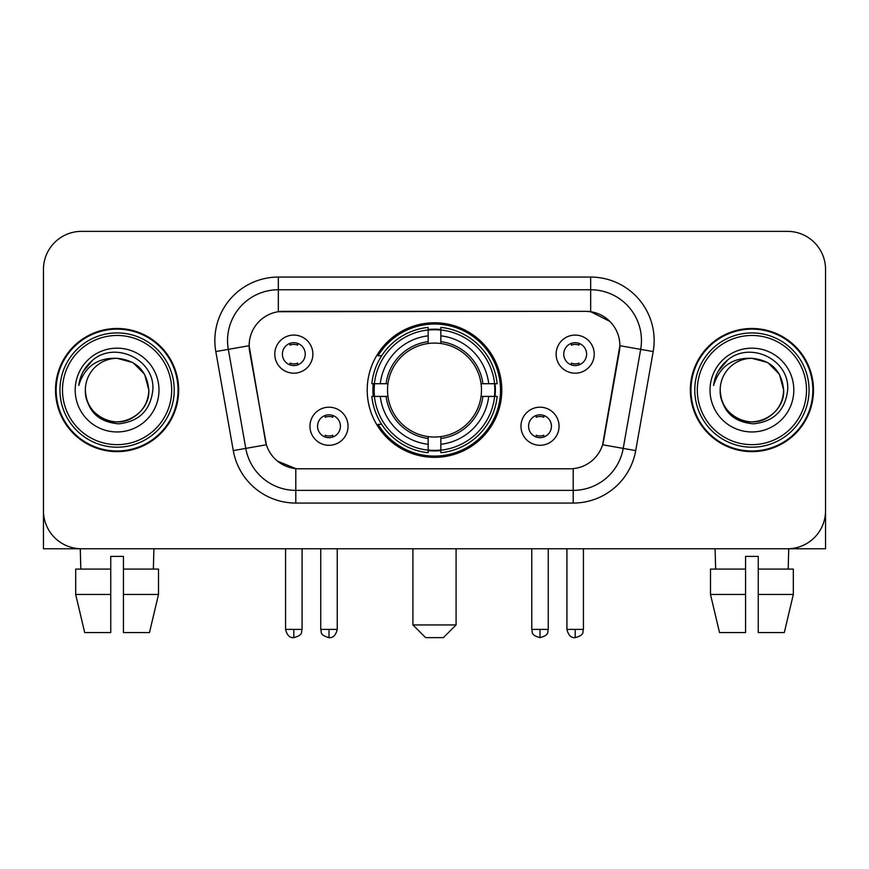 <?xml version="1.0" encoding="UTF-8"?>
<svg xmlns="http://www.w3.org/2000/svg" width="869" height="869" viewBox="0 0 869 869"><rect width="100%" height="100%" fill="white"/><g stroke="black" fill="none" stroke-linecap="round" stroke-linejoin="round"><path stroke-width="1.3" d="M367.207 390.062A67.293 67.293 0 0 0 434.5 457.355A67.293 67.293 0 0 0 501.793 390.062A67.293 67.293 0 0 0 434.5 322.768A67.293 67.293 0 0 0 367.207 390.062M559.049 426.244A19.042 19.042 0 0 1 540.007 445.297A19.042 19.042 0 0 1 520.966 426.244A19.042 19.042 0 0 1 540.007 407.203A19.042 19.042 0 0 1 559.049 426.244M528.58 426.244A11.427 11.427 0 0 0 540.007 437.672A11.427 11.427 0 0 0 551.435 426.244A11.427 11.427 0 0 0 540.007 414.817A11.427 11.427 0 0 0 528.58 426.244M348.034 426.244A19.042 19.042 0 0 1 328.993 445.297A19.042 19.042 0 0 1 309.951 426.244A19.042 19.042 0 0 1 328.993 407.203A19.042 19.042 0 0 1 348.034 426.244M317.565 426.244A11.427 11.427 0 0 0 328.993 437.672A11.427 11.427 0 0 0 340.42 426.244A11.427 11.427 0 0 0 328.993 414.817A11.427 11.427 0 0 0 317.565 426.244M594.222 354.128A19.042 19.042 0 0 1 575.18 373.181A19.042 19.042 0 0 1 556.127 354.128A19.042 19.042 0 0 1 575.18 335.086A19.042 19.042 0 0 1 594.222 354.128M563.753 354.128A11.427 11.427 0 0 0 575.18 365.556A11.427 11.427 0 0 0 586.608 354.128A11.427 11.427 0 0 0 575.18 342.701A11.427 11.427 0 0 0 563.753 354.128M312.873 354.128A19.042 19.042 0 0 1 293.82 373.181A19.042 19.042 0 0 1 274.778 354.128A19.042 19.042 0 0 1 293.82 335.086A19.042 19.042 0 0 1 312.873 354.128M282.392 354.128A11.427 11.427 0 0 0 293.82 365.556A11.427 11.427 0 0 0 305.247 354.128A11.427 11.427 0 0 0 293.82 342.701A11.427 11.427 0 0 0 282.392 354.128M233.283 450.598L215.816 351.565A63.48 63.48 0 0 1 278.33 277.059L590.67 277.059A63.48 63.48 0 0 1 653.184 351.565L635.717 450.598A63.48 63.48 0 0 1 573.203 503.064L295.797 503.064A63.48 63.48 0 0 1 233.283 450.598L266.381 444.765L249.653 351.576A34.282 34.282 0 0 1 283.413 311.341L585.587 311.341A34.282 34.282 0 0 1 619.347 351.576L603.673 440.453A34.282 34.282 0 0 1 569.912 468.782L299.088 468.782A34.282 34.282 0 0 1 265.327 440.453L249.131 345.699L228.319 349.371A50.782 50.782 0 0 1 278.33 289.757L590.67 289.757A50.782 50.782 0 0 1 640.681 349.371L623.214 448.393A50.782 50.782 0 0 1 573.203 490.366L295.797 490.366A50.782 50.782 0 0 1 245.786 448.393L228.319 349.371A50.782 50.782 0 0 1 227.548 340.55M373.246 396.416A61.58 61.58 0 0 1 373.246 383.718M55.507 390.062A61.58 61.58 0 0 0 117.087 451.641A61.58 61.58 0 0 0 178.666 390.062A61.58 61.58 0 0 0 117.087 328.482A61.58 61.58 0 0 0 55.507 390.062M690.334 390.062A61.58 61.58 0 0 0 751.913 451.641A61.58 61.58 0 0 0 813.493 390.062A61.58 61.58 0 0 0 751.913 328.482A61.58 61.58 0 0 0 690.334 390.062M278.33 277.059L278.33 311.721L585.587 311.341L590.67 311.721L609.821 321.378M249.131 345.623L249.512 340.55M569.912 468.782L299.088 468.782M295.797 503.064L295.797 468.619L277.493 461.135M640.681 349.371L619.869 345.699L602.619 444.765L623.214 448.393L640.681 349.371L653.184 351.565M603.673 440.453L603.466 441.528M265.534 441.528L265.327 440.453M825.55 269.444A38.084 38.084 0 0 0 787.466 231.36L81.534 231.36A38.084 38.084 0 0 0 43.45 269.444L43.45 510.679A38.084 38.084 0 0 0 81.534 548.763L787.466 548.763A38.084 38.084 0 0 0 825.55 510.679L825.55 269.444L825.55 548.763L678.276 548.763M43.45 269.444L43.45 548.763L190.724 548.763M787.466 231.36L81.534 231.36M81.534 548.763L787.466 548.763M75.679 569.086L75.679 594.472L84.695 632.567L75.679 594.472L75.679 569.086L110.743 569.086L110.743 556.388L123.441 556.388L123.441 569.086L158.506 569.086L158.506 594.472L149.479 632.567L158.506 594.472L123.441 594.472L123.441 569.086M153.911 548.763L153.357 569.086M110.743 569.086L110.743 632.567L84.695 632.567M75.679 594.472L110.743 594.472M149.479 632.567L123.441 632.567L123.441 594.472M80.274 548.763L80.817 569.086M171.682 390.062A54.595 54.595 0 0 0 117.087 335.467A54.595 54.595 0 0 0 62.492 390.062A54.595 54.595 0 0 0 117.087 444.656A54.595 54.595 0 0 0 171.682 390.062M174.224 390.062A57.137 57.137 0 0 0 117.087 332.925A57.137 57.137 0 0 0 59.95 390.062A57.137 57.137 0 0 0 117.087 447.198A57.137 57.137 0 0 0 174.224 390.062M178.036 390.062A60.939 60.939 0 0 0 117.087 329.123A60.939 60.939 0 0 0 56.148 390.062A60.939 60.939 0 0 0 117.087 451A60.939 60.939 0 0 0 178.036 390.062M148.827 390.062C146.948 370.781 136.368 360.2 117.087 358.321L132.957 362.569L144.58 374.191L148.827 390.062L144.58 374.191L132.957 362.569L117.087 358.321L132.957 362.569L144.58 374.191L148.827 390.062L144.58 374.191L132.957 362.569L117.087 358.321L132.957 362.569L144.58 374.191L148.827 390.062C149.913 413.535 120.997 430.22 101.217 417.554C91.071 411.2 85.781 402.032 85.347 390.062C86.867 410.765 97.98 422.019 118.695 423.833C139.029 421.639 150.413 410.385 152.835 390.062C155.193 359.831 115.577 340.615 92.755 360.081C84.793 366.74 80.122 375.191 78.753 385.445C84.738 366.544 97.524 357.496 117.087 358.321L132.957 362.569L144.58 374.191L148.827 390.062C149.913 413.535 120.997 430.22 101.217 417.554C91.071 411.2 85.781 402.032 85.347 390.062C84.271 413.535 113.176 430.22 132.957 417.554C143.113 411.2 148.403 402.032 148.827 390.062C148.403 402.032 143.113 411.2 132.957 417.554C113.176 430.22 84.271 413.535 85.347 390.062C85.781 402.032 91.071 411.2 101.217 417.554C120.997 430.22 149.913 413.535 148.827 390.062C149.913 413.535 120.997 430.22 101.217 417.554C91.071 411.2 85.781 402.032 85.347 390.062C85.781 402.032 91.071 411.2 101.217 417.554C120.997 430.22 149.913 413.535 148.827 390.062C148.403 402.032 143.113 411.2 132.957 417.554C113.176 430.22 84.271 413.535 85.347 390.062C84.271 413.535 113.176 430.22 132.957 417.554C143.113 411.2 148.403 402.032 148.827 390.062C148.403 402.032 143.113 411.2 132.957 417.554C113.176 430.22 84.271 413.535 85.347 390.062C85.781 402.032 91.071 411.2 101.217 417.554C120.997 430.22 149.913 413.535 148.827 390.062C148.403 402.032 143.113 411.2 132.957 417.554C113.176 430.22 84.271 413.535 85.347 390.062C85.781 402.032 91.071 411.2 101.217 417.554C120.997 430.22 149.913 413.535 148.827 390.062C149.913 413.535 120.997 430.22 101.217 417.554C91.071 411.2 85.781 402.032 85.347 390.062A31.74 31.74 0 0 1 117.087 358.321L132.957 362.569L144.58 374.191L148.827 390.062C150.098 414.698 118.423 431.067 99.088 416.208M75.19 390.062A41.897 41.897 0 0 0 117.087 431.958A41.897 41.897 0 0 0 158.984 390.062A41.897 41.897 0 0 0 117.087 348.165A41.897 41.897 0 0 0 75.19 390.062M92.744 360.092L83.381 371.226M82.805 372.301L83.641 370.77L82.805 372.301M443.386 637.64L425.614 637.64L412.916 624.941L456.084 624.941L443.386 637.64M440.844 450.164L440.844 452.716A62.97 62.97 0 0 0 497.155 396.416L494.602 396.416A60.439 60.439 0 0 1 440.844 450.164L440.844 444.287A54.595 54.595 0 0 0 488.726 396.416L481.046 396.416A46.98 46.98 0 0 0 440.844 343.516L440.844 329.959A60.439 60.439 0 0 1 494.602 383.718L497.155 383.718A62.97 62.97 0 0 0 440.844 327.407L440.844 329.959M374.398 396.416L371.845 396.416A62.97 62.97 0 0 0 428.156 452.716L428.156 450.164A60.439 60.439 0 0 1 374.398 396.416L380.274 396.416A54.595 54.595 0 0 0 428.156 444.287L428.156 436.607A46.98 46.98 0 0 0 481.046 396.416L482.925 396.416A48.838 48.838 0 0 1 440.844 438.487L440.844 444.287M428.156 329.959L428.156 327.407A62.97 62.97 0 0 0 371.845 383.718L374.398 383.718A60.439 60.439 0 0 1 428.156 329.959L428.156 335.836A54.595 54.595 0 0 0 380.274 383.718L387.954 383.718A46.98 46.98 0 0 0 428.156 436.607L428.156 438.487A48.838 48.838 0 0 1 386.075 396.416L380.274 396.416M374.528 396.416A60.309 60.309 0 0 1 374.528 383.718M440.844 330.09A60.309 60.309 0 0 0 428.156 330.09M494.472 383.718A60.309 60.309 0 0 1 494.472 396.416M494.602 383.718L488.726 383.718A54.595 54.595 0 0 0 440.844 335.836M488.726 396.416L494.602 396.416M428.156 444.287L428.156 450.164M481.046 383.718L488.726 383.718M440.844 436.683L440.844 438.487M428.156 436.607A46.98 46.98 0 0 1 387.954 396.416L386.075 396.416M440.844 450.033A60.309 60.309 0 0 1 428.156 450.033M380.274 383.718L374.398 383.718M428.156 343.44L428.156 335.836M440.844 343.516A46.98 46.98 0 0 0 387.954 383.718L386.075 383.718A48.838 48.838 0 0 1 428.156 341.636M440.844 343.44L440.844 341.636A48.838 48.838 0 0 1 482.925 383.718M381.676 355.779L378.08 355.779A66.022 66.022 0 0 1 500.522 390.062A66.022 66.022 0 0 1 378.08 424.344L381.676 424.344M290.018 364.904L290.018 363.101A9.744 9.744 0 0 0 297.632 363.101L297.632 364.904M297.632 343.364L297.632 345.167A9.744 9.744 0 0 0 290.018 345.167L290.018 343.364M571.367 364.904L571.367 363.101A9.744 9.744 0 0 0 578.982 363.101L578.982 364.904M578.982 343.364L578.982 345.167A9.744 9.744 0 0 0 571.367 345.167L571.367 343.364M325.18 437.02L325.18 435.217A9.744 9.744 0 0 0 332.805 435.217L332.805 437.02M332.805 415.469L332.805 417.283A9.744 9.744 0 0 0 325.18 417.283L325.18 415.469M536.195 437.02L536.195 435.217A9.744 9.744 0 0 0 543.82 435.217L543.82 437.02M543.82 415.469L543.82 417.283A9.744 9.744 0 0 0 536.195 417.283L536.195 415.469M710.494 569.086L710.494 594.472L719.521 632.567L710.494 594.472L710.494 569.086L745.559 569.086L745.559 556.388L758.257 556.388L758.257 569.086L793.321 569.086L793.321 594.472L784.305 632.567L793.321 594.472L758.257 594.472L758.257 569.086M788.726 548.763L788.183 569.086M745.559 569.086L745.559 632.567L719.521 632.567M710.494 594.472L745.559 594.472M784.305 632.567L758.257 632.567L758.257 594.472M715.089 548.763L715.643 569.086M806.508 390.062A54.595 54.595 0 0 0 751.913 335.467A54.595 54.595 0 0 0 697.318 390.062A54.595 54.595 0 0 0 751.913 444.656A54.595 54.595 0 0 0 806.508 390.062M809.05 390.062A57.137 57.137 0 0 0 751.913 332.925A57.137 57.137 0 0 0 694.776 390.062A57.137 57.137 0 0 0 751.913 447.198A57.137 57.137 0 0 0 809.05 390.062M812.852 390.062A60.939 60.939 0 0 0 751.913 329.123A60.939 60.939 0 0 0 690.964 390.062A60.939 60.939 0 0 0 751.913 451A60.939 60.939 0 0 0 812.852 390.062M720.173 390.062A31.74 31.74 0 0 1 751.913 358.321C771.183 360.2 781.763 370.781 783.653 390.062L779.395 374.191L767.783 362.569L751.913 358.321L767.783 362.569L779.395 374.191L783.653 390.062L779.395 374.191L767.783 362.569L751.913 358.321L767.783 362.569L779.395 374.191L783.653 390.062L779.395 374.191L767.783 362.569L751.913 358.321L767.783 362.569L779.395 374.191L783.653 390.062L779.395 374.191L767.783 362.569L751.913 358.321L767.783 362.569L779.395 374.191L783.653 390.062C784.729 413.535 755.824 430.22 736.043 417.554C725.887 411.2 720.597 402.032 720.173 390.062C721.694 410.765 732.806 422.019 753.521 423.833C773.855 421.639 785.228 410.385 787.662 390.062C790.019 359.831 750.403 340.615 727.57 360.081C719.608 366.74 714.948 375.191 713.579 385.445C719.565 366.544 732.339 357.496 751.913 358.321L767.783 362.569L779.395 374.191L783.653 390.062C784.729 413.535 755.824 430.22 736.043 417.554C725.887 411.2 720.597 402.032 720.173 390.062C719.087 413.535 748.003 430.22 767.783 417.554C777.929 411.2 783.219 402.032 783.653 390.062C783.219 402.032 777.929 411.2 767.783 417.554C748.003 430.22 719.087 413.535 720.173 390.062C720.597 402.032 725.887 411.2 736.043 417.554C755.824 430.22 784.729 413.535 783.653 390.062C784.729 413.535 755.824 430.22 736.043 417.554C725.887 411.2 720.597 402.032 720.173 390.062C720.597 402.032 725.887 411.2 736.043 417.554C755.824 430.22 784.729 413.535 783.653 390.062C783.219 402.032 777.929 411.2 767.783 417.554C748.003 430.22 719.087 413.535 720.173 390.062C719.087 413.535 748.003 430.22 767.783 417.554C777.929 411.2 783.219 402.032 783.653 390.062C784.729 413.535 755.824 430.22 736.043 417.554C725.887 411.2 720.597 402.032 720.173 390.062C719.087 413.535 748.003 430.22 767.783 417.554C777.929 411.2 783.219 402.032 783.653 390.062C784.729 413.535 755.824 430.22 736.043 417.554C725.887 411.2 720.597 402.032 720.173 390.062C720.597 402.032 725.887 411.2 736.043 417.554C755.824 430.22 784.729 413.535 783.653 390.062C784.924 414.698 753.238 431.067 733.914 416.208M710.016 390.062A41.897 41.897 0 0 0 751.913 431.958A41.897 41.897 0 0 0 793.81 390.062A41.897 41.897 0 0 0 751.913 348.165A41.897 41.897 0 0 0 710.016 390.062M727.559 360.092L718.207 371.226M717.62 372.301L718.467 370.77L717.62 372.301M590.67 277.059L590.67 311.721M573.203 468.619L573.203 503.064M215.816 351.565L228.319 349.371M623.214 448.393L635.717 450.598M440.844 436.607A46.98 46.98 0 0 0 481.046 396.416M428.156 450.609A60.873 60.873 0 0 0 440.844 450.609M495.048 396.416A60.873 60.873 0 0 0 495.048 383.718M440.844 329.514A60.873 60.873 0 0 0 428.156 329.514M293.82 629.395L285.575 629.395C287.009 635.272 289.757 638.031 293.82 637.64L293.82 629.395L302.075 629.395L302.075 548.763M575.18 629.395L566.925 629.395C568.369 635.272 571.118 638.031 575.18 637.64L575.18 629.395L583.425 629.395L583.425 548.763M328.993 629.395L320.737 629.395C321.91 631.948 318.977 634.859 328.993 637.64L328.993 629.395L337.248 629.395L337.248 548.763M540.007 629.395L531.752 629.395C532.925 631.948 529.992 634.859 540.007 637.64L540.007 629.395L548.263 629.395L548.263 548.763M456.084 548.763L456.084 624.941M412.916 548.763L412.916 624.941M285.575 629.395L285.575 548.763M302.075 629.395C300.913 631.948 303.835 634.859 293.82 637.64M566.925 629.395L566.925 548.763M583.425 629.395C582.263 631.948 585.195 634.859 575.18 637.64M320.737 629.395L320.737 548.763M337.248 629.395C335.803 635.272 333.055 638.031 328.993 637.64M531.752 629.395L531.752 548.763M548.263 629.395C547.09 631.948 550.023 634.859 540.007 637.64"/></g></svg>

